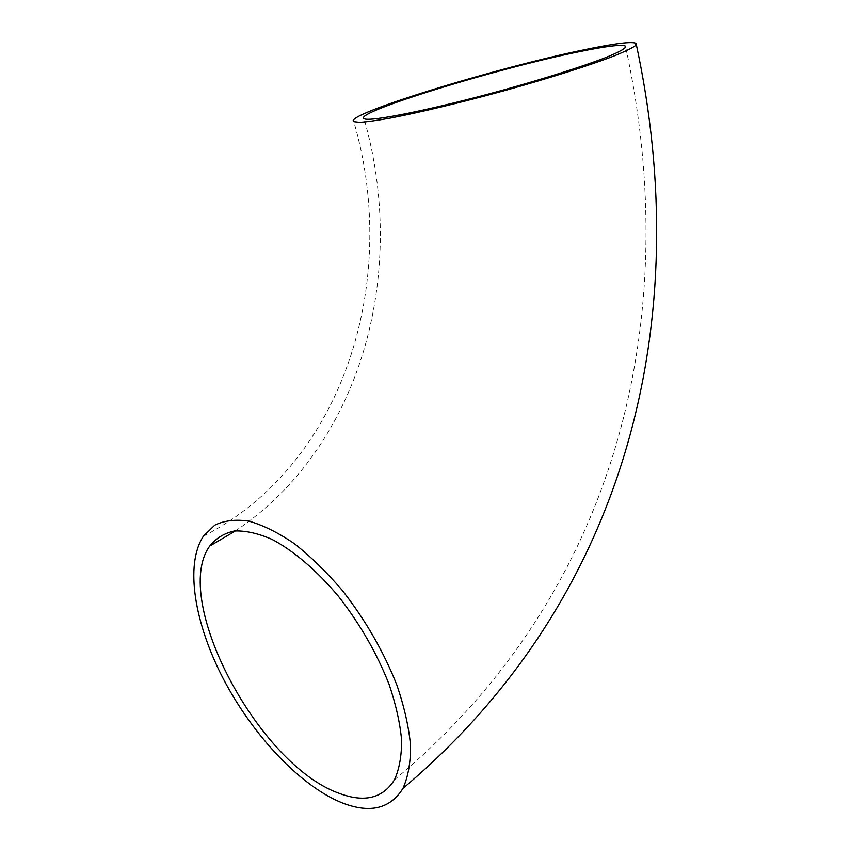 <?xml version="1.0" encoding="UTF-8"?>
<svg xmlns="http://www.w3.org/2000/svg" width="851" height="851" viewBox="0 0 851 851"><rect width="100%" height="100%" fill="white"/><g stroke="black" fill="none" stroke-linecap="round" stroke-linejoin="round"><path stroke-width="0.64" stroke-dasharray="4.25 3.19" d="M235.514 530.854C360.93 446.913 408.427 273.49 364.037 118.619M394.481 779.771C618.9 593.221 684.523 316.072 625.453 46.124M203.41 536.194C342.783 465.082 400.736 282.043 353.793 121.64"/><path stroke-width="1.28" d="M339.123 793.313C258.566 765.049 170.881 599.668 209.697 546.087C216.026 538.204 224.302 533.162 234.514 530.96C245.737 530.556 258.31 533.396 272.235 539.481C293.776 550.895 316.902 570.606 338.507 596.391C360.016 623.974 376.887 653.313 389.12 684.438C395.853 704.394 400.013 722.924 401.598 740.019C401.683 755.869 399.3 769.123 394.481 779.771C382.865 798.344 364.419 802.865 339.123 793.313M578.978 51.773C606.093 46.177 621.592 44.295 625.453 46.124C626.708 47.964 619.73 51.932 604.529 58.028C582.435 66.495 545.736 78.164 505.303 89.451C432.595 109.641 368.43 122.438 364.037 118.619C352.803 112.566 498.378 68.016 578.978 51.773M342.453 802.982C300.648 786.335 253.226 735.721 223.834 679.8C194.517 623.889 184.603 564.819 203.41 536.194L214.75 525.173C224.313 520.514 235.727 519.174 248.971 521.163C263.097 525.173 278.181 532.652 294.255 543.587C310.551 556.416 326.539 571.989 342.23 590.317C365.505 620.081 383.758 651.781 397.013 685.417C404.299 706.99 408.82 727.02 410.554 745.487C410.65 762.613 408.118 776.92 402.938 788.42C390.237 808.769 370.068 813.63 342.453 802.982M585.286 49.56C498.26 67.165 341.964 114.981 353.793 121.64L359.622 122.31C366.611 121.895 376.791 120.491 390.173 118.108C419.341 112.566 462.401 102.237 506.324 90.132C550.086 77.92 589.732 65.314 613.539 56.166C624.113 51.9 631.282 48.486 635.069 45.922L636.059 43.358C631.804 41.359 614.879 43.433 585.286 49.56M209.697 546.087L235.514 530.854M402.938 788.42C629.634 597.274 695.214 317.072 636.059 43.358"/></g></svg>
